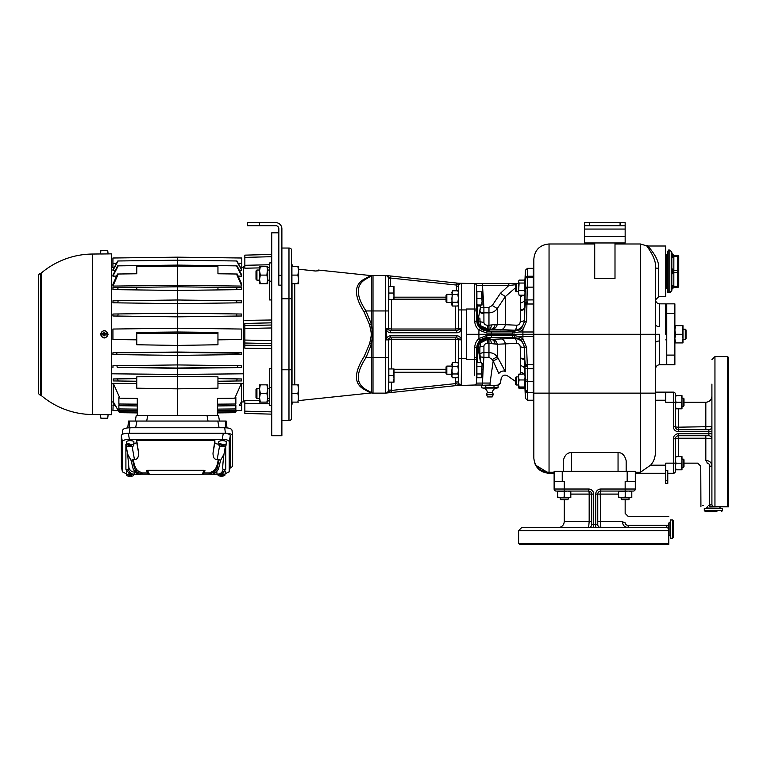 <?xml version="1.0" encoding="UTF-8"?>
<svg xmlns="http://www.w3.org/2000/svg" width="767" height="767" viewBox="0 0 767 767"><rect width="100%" height="100%" fill="white"/><g stroke="black" fill="none" stroke-linecap="round" stroke-linejoin="round"><path stroke-width="1.15" d="M633.264 491.062A2.033 2.033 0 0 0 635.297 489.03A2.033 2.033 0 0 1 633.264 491.062L625.153 491.062L625.153 489.03L600.801 489.03A5.072 5.072 0 0 0 595.729 494.101L595.729 524.542L591.664 524.542A3.049 3.049 0 0 1 588.625 527.591A3.049 3.049 0 0 0 591.664 524.542L591.664 494.101A3.049 3.049 0 0 0 588.625 491.062L556.152 491.062A2.033 2.033 0 0 1 554.119 489.03L554.119 471.274L635.297 471.274L635.297 489.03L625.153 489.03L625.153 481.417L635.297 481.417M562.24 471.274L562.24 481.417L564.272 481.417L564.272 489.03L554.119 489.03A2.033 2.033 0 0 0 556.152 491.062A2.033 2.033 0 0 1 554.119 489.03M625.153 491.062L600.801 491.062A3.049 3.049 0 0 0 597.752 494.101L597.752 524.542A3.049 3.049 0 0 0 600.801 527.591L600.245 494.101L595.729 494.101M618.605 494.101L600.245 494.101A3.049 0.556 90 0 1 600.801 491.062A3.049 3.049 0 0 0 597.752 494.101M570.811 497.064L567.513 497.658L570.811 497.658L570.811 491.647L567.513 491.062L564.215 491.647L557.619 491.062L557.619 497.658L560.917 497.658L557.619 497.064M597.752 521.502L622.583 521.502C625.862 510.649 625.862 510.649 622.583 521.502C622.545 525.165 624.415 527.197 628.163 527.591L666.283 527.591A3.049 2.982 90 0 1 668.786 528.981L668.786 525.52C668.786 513.861 668.786 513.861 668.786 525.52A3.049 0.815 1.9 0 0 667.232 525.357C667.865 513.698 667.865 513.698 667.232 525.357L666.283 527.591L521.656 527.591L518.607 530.63L668.786 530.63L668.786 523.017L670.3 521.848M668.786 543.314L668.786 544.33L519.623 544.33L518.607 543.314L668.786 543.314L668.786 530.63L668.786 543.314M622.583 521.502A3.049 1.39 -167 0 0 625.373 522.921C624.932 524.187 625.862 525.002 628.163 525.357L667.242 525.232M600.801 527.591A3.049 3.049 180 0 1 597.752 524.542L595.729 524.542L595.729 527.591M625.373 522.921C628.969 514.274 628.969 514.274 625.373 522.921M672.534 538.242L672.534 519.978L670.3 519.978L670.3 538.242L672.534 538.242L673.656 537.13L673.656 529.105L673.656 537.13M672.534 519.978L673.656 521.09L673.656 529.105M588.625 489.03L588.625 491.062A3.049 0.556 -90 0 1 589.171 494.101L593.696 494.101A5.072 5.072 0 0 0 588.625 489.03L564.272 489.03L564.272 491.062M564.272 499.681L564.272 521.502L589.171 521.502L588.625 527.591A3.049 3.049 0 0 0 591.664 524.542M564.215 497.064L560.917 497.658L567.513 497.658L564.215 497.064L564.215 491.647M570.811 491.062L570.811 491.647M560.917 491.062L557.619 491.647M560.792 499.681L560.159 499.049L560.792 499.681L567.638 499.681L568.27 499.049L560.159 499.049L560.159 497.658M631.797 497.064L628.499 497.658L631.797 497.658L631.797 491.647L628.499 491.062L618.605 491.647L618.605 491.062M625.201 497.064L621.903 497.658L628.499 497.658L625.201 497.064L625.201 491.647M631.797 491.062L631.797 491.647M618.605 497.064L618.605 497.658L621.903 497.658L618.605 497.064L618.605 491.647M621.145 499.049L621.778 499.681L628.624 499.681L629.266 499.049L621.145 499.049L621.145 497.658M665.737 473.297L635.297 473.297M665.737 470.324L667.769 470.324L667.769 483.45L665.737 483.45L665.737 463.153L673.349 463.153L673.349 473.297L667.769 473.297M658.632 268.383C659.908 256.83 644.606 243.312 648.182 246.006L665.737 246.006L665.737 296.743L658.632 296.743L658.632 268.383L655.593 268.019L655.593 451.149C655.363 457.295 653.685 461.974 650.56 465.185L640.368 472.299L635.297 472.299M678.421 408.811L678.421 427.181A3.049 0.556 0 0 1 675.382 426.625L675.382 394.152A2.033 2.033 0 0 0 673.349 392.129L665.737 392.129L665.737 402.272L673.349 402.272L673.349 426.625A5.072 5.072 0 0 0 678.421 431.696L711.91 431.696M665.737 392.129L655.593 392.129M708.861 429.673A3.049 3.049 90 0 0 711.91 426.625A3.049 3.049 90 0 1 708.861 429.673A3.049 3.049 0 0 0 711.91 426.625L678.421 427.181L678.421 429.673A3.049 3.049 0 0 1 675.382 426.625A3.049 3.049 0 0 0 678.421 429.673L708.861 429.673L708.861 435.761A3.049 3.049 0 0 1 711.91 438.801A3.049 3.049 0 0 0 708.861 435.761L678.421 435.761A3.049 3.049 0 0 0 675.382 438.801L675.382 471.274A2.033 2.033 0 0 1 673.349 473.297A2.033 2.033 0 0 0 675.382 471.274M711.91 433.729L678.421 433.729A5.072 5.072 0 0 0 673.349 438.801L673.349 463.153L675.382 463.153L675.382 469.807L675.382 466.509L675.967 469.807L675.382 469.807M673.349 438.801L675.382 438.801A3.049 0.556 180 0 1 678.421 438.245L678.421 433.729M705.745 460.603L705.822 460.583C694.969 463.862 694.969 463.862 705.822 460.583C709.485 460.555 711.517 462.415 711.91 466.163L711.91 504.283A3.049 2.982 0 0 0 713.3 506.786L709.839 506.786C698.181 506.786 698.181 506.786 709.839 506.786A3.049 0.815 88.1 0 1 709.676 505.242C698.018 505.875 698.018 505.875 709.676 505.242L711.91 504.283L711.91 384.114M711.91 405.609L711.91 409.885M711.91 496.441L711.91 502.893M713.3 506.786L727.634 506.786L727.634 356.607L728.65 357.623L728.65 506.786L727.634 506.786M711.91 466.163L709.676 466.163C709.322 463.872 708.507 462.942 707.241 463.373A3.049 1.39 -103 0 0 705.822 460.583L705.822 438.245L711.91 438.801A3.049 3.049 0 0 0 708.861 435.761M709.245 505.252L708.382 505.28M703.234 505.558L702.658 505.606M707.241 463.373C698.593 466.969 698.593 466.969 707.241 463.373M704.298 510.544L722.562 510.544L722.562 508.31L704.298 508.31L704.298 510.544L705.41 511.656L709.916 511.656M716.944 511.656L705.41 511.656M711.671 511.656L713.425 511.656M681.384 408.811L681.978 408.811L681.978 395.628L681.384 395.628L681.978 398.917L681.384 408.811L675.382 408.811M681.384 402.215L675.967 402.215L675.382 405.513L675.967 408.811M681.384 395.628L675.967 395.628L675.382 398.917L675.967 402.215M675.382 395.628L675.967 395.628M683.368 406.28L684.001 405.647L684.001 398.792L683.368 398.159L683.368 406.28L681.978 406.28M681.384 469.807L681.978 469.807L681.978 456.614L681.384 456.614L681.978 459.912L681.384 469.807L675.967 469.807M681.384 463.21L675.967 463.21L675.382 466.509M681.384 456.614L675.967 456.614L675.382 459.912L675.967 463.21M675.382 456.614L675.967 456.614M684.001 466.633L683.368 467.266L684.001 466.633L684.001 459.778L683.368 459.145L683.368 467.266L681.978 467.266L681.978 469.807M659.649 334.287L659.649 340.989A4.056 1.783 180 0 0 655.593 342.772L655.593 343.022M665.737 303.847L659.649 303.847L659.649 326.617A4.056 1.994 180 0 1 655.593 324.614L655.593 314.892M655.593 303.828L655.593 299.82L658.632 296.743M563.256 471.274L563.256 460.756C564.617 455.272 567.321 452.549 571.367 452.588L571.367 471.274M626.169 471.274L626.169 460.756C624.798 455.272 622.095 452.549 618.049 452.588L571.367 452.588M562.24 481.417L554.119 481.417M554.119 472.299L549.047 472.299L549.047 473.297C539.834 472.424 534.762 467.352 533.832 458.081L533.832 393.145L533.832 458.081C534.762 466.719 539.834 471.465 549.047 472.299L549.047 393.145L640.368 393.145L640.368 472.299M554.119 473.297L549.182 473.297M655.593 268.019C656.705 256.897 644.232 243.513 646.878 245.708L647.866 245.986M648.642 246.428L646.878 245.708M665.737 254.51L666.245 254.51L666.245 288.248L665.737 288.248M667.261 289.389L667.261 271.374L667.261 290.904L667.769 291.412L667.769 271.374L667.769 292.275L669.802 292.687L671.825 290.655L671.806 289.092M667.261 253.369L667.261 271.374L667.261 251.844L667.769 252.353L667.769 251.336L667.769 271.374L668.172 250.071L668.172 292.687M671.806 253.628L671.815 253.57A2.033 2.023 -90 0 0 673.829 255.392L671.825 253.369L671.825 252.094L671.825 253.369A2.033 2.033 90 0 0 673.857 255.392L673.819 287.357A2.033 2.023 90 0 0 671.815 289.178L671.815 273.378A2.033 1.016 177 0 1 673.829 272.39L677.712 272.39L677.712 286.34L673.829 286.34A2.033 1.016 -177 0 0 671.815 287.174L671.825 286.34A2.033 1.016 180 0 1 673.857 285.324M671.825 256.418L671.825 268.325L671.825 256.418A2.033 1.016 180 0 0 673.857 257.424M673.857 273.407A2.033 1.016 180 0 0 671.825 274.423L671.825 268.325A2.033 1.016 180 0 0 673.857 269.342M671.815 253.57L671.815 255.574A2.033 1.016 177 0 0 673.829 256.408L677.712 256.408L677.712 272.39A1.016 0.508 180 0 0 678.728 271.882L678.728 286.34A1.016 1.016 0 0 1 677.712 287.357L673.848 287.357A2.033 2.033 0 0 0 671.825 289.389L671.978 288.613M671.815 269.37A2.033 1.016 -177 0 0 673.829 270.358L677.712 270.358A1.016 0.508 180 0 1 678.728 270.866L678.728 271.882M678.728 256.408L678.728 256.916L678.728 256.408A1.016 1.016 0 0 0 677.712 255.392L673.819 255.392M677.712 255.392L677.712 256.408A1.016 0.508 180 0 1 678.728 256.916L678.728 270.866M678.728 258.182L678.728 284.567M665.737 334.287L665.737 303.847L665.737 334.287M666.753 303.847L666.753 364.728L674.874 364.728L674.874 303.847L666.753 303.847M675.641 342.916L674.874 338.602L675.641 342.916L674.874 342.916L682.218 342.916L682.985 338.602L682.218 334.287L682.985 329.973L682.218 325.659L682.985 325.659L682.985 342.916L682.218 342.916L682.985 338.602M674.874 338.602L675.641 334.287L682.218 334.287L682.985 329.973M674.874 329.973L675.641 334.287L674.874 329.973L675.641 325.659L682.218 325.659M675.641 325.659L674.874 325.659M685.276 339.359L686.034 338.602L686.034 329.973L685.276 329.216L685.276 339.359L682.985 339.359M682.985 342.916L682.218 342.916M685.276 329.216L682.985 329.216L682.985 325.659M615 278.517L594.713 278.517L594.713 242.966L615 242.966L615 278.517M533.832 334.287L549.047 334.287L549.047 393.145L533.832 393.145L533.832 259.198L533.832 278.479L533.324 278.479M533.324 283.081L533.832 283.081L533.832 287.654M534.848 463.556L535.126 464.227M535.567 465.147L549.047 473.297M533.324 390.096L533.832 390.096M533.324 368.687L533.324 336.588L522.931 336.588L522.883 338.88L526.593 347.355L527.428 368.687L533.324 368.687L533.324 400.24L527.437 400.24L527.437 392.33A2.033 1.783 180 0 1 525.405 390.633C525.405 400.853 525.405 400.853 525.405 390.633L524.532 379.962L525.117 376.933L524.532 386.99L519.115 386.99L518.521 383.471L519.115 379.962L524.532 379.962M533.324 336.588L533.324 331.986L522.931 331.986A25.369 0.882 -179.6 0 0 519.384 331.967L522.883 329.695L526.593 321.22L527.428 277.462L533.324 277.462L533.324 268.335L527.437 268.335L525.405 270.252L524.916 280.703M533.324 277.462L533.324 331.986M525.405 277.942L525.414 278.785L525.405 277.942C525.405 267.721 525.405 267.721 525.405 277.942A2.033 1.783 0 0 1 527.437 276.245L527.437 268.335M525.414 278.785L525.405 279.389A2.033 2.033 -90 0 1 527.428 277.462L527.447 276.954A2.033 1.927 -2 0 0 525.414 278.785L525.347 283.589M521.483 328.372L522.883 329.695L522.912 334.287L512.529 334.287L512.538 333.041L519.384 331.967L518.799 330.213L521.483 328.372L524.57 321.507L525.424 279.418A2.033 2.033 -90 0 1 527.447 277.462A2.033 2.033 -90 0 0 525.424 279.418L525.117 292.62M533.324 334.287L522.912 334.287L522.931 336.588A25.369 0.882 179.6 0 1 519.384 336.608L522.883 338.88L521.483 340.203L524.57 347.067L525.414 389.789A2.033 1.927 -178 0 0 527.447 391.621L527.447 391.467A2.033 1.956 177.1 0 1 525.414 389.636L525.136 384.986M525.405 368.591L527.428 368.687L527.428 391.112A2.033 2.033 -90 0 1 525.405 389.185L525.424 389.157A2.033 2.033 -90 0 0 527.447 391.112L527.447 391.112A2.033 2.033 -90 0 1 525.424 389.157L525.27 385.427M525.405 273.138L525.405 277.596M527.447 277.108A2.033 1.956 2.9 0 0 525.414 278.939L525.136 283.589M524.829 294.739L524.331 320.731L524.57 321.507L526.593 321.22M519.115 295.209L518.521 292.898L519.115 295.209L524.532 295.209L525.117 294.058L525.117 281.566L524.532 280.099L519.115 280.099L518.521 281.566L519.115 280.099M527.437 301.91A2.033 0.508 -0.6 0 0 525.414 302.409L524.916 307.251A6.088 3.02 179.4 0 1 520.726 309.993L520.218 321.852L524.331 320.731C523.554 326.435 520.294 329.609 514.552 330.232L514.82 331.085L518.799 330.213M527.418 302.955A2.033 0.719 2.6 0 0 525.395 303.559L524.906 308.018A6.088 2.876 -177.7 0 1 520.716 310.482M515.568 284.739L508.818 285.506L500.391 293.349L492.28 305.487L488.962 307.346L483.9 307.346L482.481 285.506L476.393 285.477L476.758 321.21L480.267 328.583L487.189 331.123L514.82 331.085A2.033 0.7 89.6 0 0 514.187 333.031M474.342 375.236L474.735 347.365C474.917 343.817 476.317 340.874 478.944 338.535L486.748 335.505L514.187 335.543L519.384 336.608L518.799 338.362L521.483 340.203M526.593 347.355L524.57 347.067L524.331 347.844L524.829 374.056M525.405 397.143L525.405 390.959M513.756 284.931L514.839 284.816M516.201 283.589L515.568 284.221L515.568 291.077L516.201 291.709L516.201 283.589L518.521 283.589L518.521 292.898L519.115 283.042L524.532 283.042L524.801 280.501A6.088 6.088 0.5 0 0 524.916 279.581L524.532 280.099M474.37 283.55L482.481 283.55L474.37 283.55A2.033 2.033 -90 0 1 476.393 285.477L476.719 292.227L476.384 285.487A2.033 2.033 -90 0 0 474.361 283.55L458.704 283.253M513.919 283.55L482.481 283.55L482.481 285.506L508.818 285.506L508.818 283.55L518.521 283.55L509.681 283.55M477.295 305.007L477.285 318.401L476.384 309.072L474.361 309.005L474.735 321.21C474.917 324.757 476.317 327.701 478.944 330.04L486.748 333.07L491.379 333.041L491.369 334.287L466.557 334.287L466.557 309.015L474.361 309.015L474.361 283.55A2.033 2.033 -90 0 1 476.384 285.487A2.033 2.033 90 0 0 474.361 283.55A2.033 2.033 -90 0 1 476.384 285.487M466.557 358.64L461.475 358.64L461.245 385.015A3.049 3.049 0 0 1 458.436 381.976A3.049 3.049 0 0 0 461.475 385.024L455.828 385.628L474.361 385.024A2.033 2.033 -90 0 0 476.384 383.088L476.384 359.502L466.557 359.56L466.557 334.287M479.893 318.056L480.315 326.512A10.144 10.105 16.3 0 0 487.409 329.417L487.189 331.123A2.033 0.518 89.2 0 0 486.748 333.07M480.286 325.582L487.716 329.014L514.552 330.232A6.088 2.502 90 0 0 516.795 325.218C518.808 325.045 519.949 323.923 520.218 321.852M474.361 359.56L476.384 359.493L476.758 347.365L480.267 339.992L487.189 337.451L492.136 337.49A2.033 0.834 90 0 1 491.379 335.534L491.369 334.287L512.529 334.287L512.538 335.534A2.033 0.834 90 0 0 513.296 337.49L518.799 338.362M514.187 335.543A2.033 0.7 90.4 0 0 514.82 337.49L514.552 338.343C520.294 338.966 523.554 342.14 524.331 347.844L520.218 346.722L520.688 373.903M527.418 365.619A2.033 0.719 177.4 0 1 525.395 365.015L524.906 360.548A6.088 2.876 177.7 0 0 520.716 358.093M527.437 366.664A2.033 0.508 -179.4 0 1 525.414 366.166L524.916 361.324A6.088 3.02 -179.4 0 0 520.726 358.582M525.194 376.865L524.532 373.903L518.521 374.382M525.117 375.955L525.318 380.921C525.385 387.21 525.318 387.527 525.117 381.851M525.318 386.002L525.251 384.986M524.916 387.738L525.405 398.322L527.437 400.24M474.342 293.339L474.361 283.579M458.004 291.077L458.436 291.815L458.436 286.599A3.049 3.049 0 0 1 461.245 283.56L456.701 285.075M386.252 339.867L388.418 339.867A2.033 2.033 0 0 1 390.451 337.835L386.252 339.867L386.252 328.707L390.432 330.74L456.643 330.74L461.245 328.707L458.436 328.707L458.436 286.599A3.049 3.049 0 0 1 461.245 283.56L461.159 283.522M466.557 309.935L461.475 309.935L461.475 283.55A3.049 3.049 0 0 0 458.436 286.599L456.403 286.599A5.072 5.072 0 0 1 456.643 285.075L456.854 283.061L386.022 275.506L461.619 283.569M458.436 296.139L458.436 292.697L457.851 294.605L452.425 294.605L451.84 298.411L452.425 306.023L457.851 306.023L458.436 304.125L457.851 302.217L452.425 302.217M458.436 302.975L458.436 309.935L461.475 309.935L461.245 339.867L456.643 337.835L390.432 337.835L390.643 335.812C388.725 335.802 387.182 336.981 386.022 339.35M461.245 328.707L461.475 329.225C460.315 331.593 458.771 332.773 456.854 332.763L456.643 330.74L391.467 330.74L391.467 329.005L388.418 328.707A2.033 2.033 0 0 0 390.451 330.74L390.643 332.763L456.854 332.763M476.393 383.097A2.033 2.033 -90 0 1 474.361 385.024L482.481 385.024L474.361 385.024A2.033 2.033 -90 0 0 476.384 383.088L476.719 376.348L476.393 383.097L482.481 383.059L483.373 363.855L482.079 363.807M483.373 363.855L483.929 357.326L488.962 357.326L492.28 359.493L493.171 361.046L490.065 383.059C503.325 383.423 503.325 383.423 490.065 383.059L490.065 385.024C500.755 385.024 500.755 385.024 490.065 385.024L481.686 385.312L485.789 385.312L485.789 387.776L483.737 388.064L481.686 387.776L483.737 388.064L481.686 387.776L481.686 385.312L482.788 385.024M455.694 383.605L461.245 385.015A3.049 3.049 0 0 1 458.436 381.976L458.436 339.867A2.033 2.033 0 0 0 456.403 337.835M386.252 393.011L391.458 390.451L391.669 392.464L386.022 393.068L455.828 385.628L455.617 383.605A6.088 6.088 0 0 1 455.387 381.976L455.387 377.776M456.643 285.075L390.432 278.018L386.271 275.564M386.367 275.593L387.325 276.034M456.403 330.74A2.033 2.033 0 0 0 458.436 328.707A2.033 2.033 0 0 1 456.403 330.74A2.033 2.033 -90 0 0 458.436 328.707L455.387 329.005L455.387 306.023M455.387 381.976L458.436 381.976A3.049 3.049 0 0 0 461.245 385.015A3.049 3.049 0 0 1 458.436 381.976L458.436 370.164L458.436 376.76L457.851 377.776L452.425 377.776L451.84 375.878L452.425 373.97L457.851 373.97L458.436 375.878L457.851 377.776M456.643 337.835L456.854 335.812C458.771 335.802 460.315 336.981 461.475 339.35L461.475 358.64L458.436 358.64L458.436 365.6M388.831 381.736L388.418 390.096A3.049 3.049 0 0 1 385.379 393.135L373.002 393.135L373.002 357.623L385.379 357.623L385.379 393.135A3.049 3.049 0 0 0 386.022 393.068A3.049 3.049 0 0 1 385.379 393.135A3.049 3.049 0 0 0 388.418 390.096L391.467 390.096A6.088 6.088 0 0 1 391.458 390.451L455.617 383.605M391.467 368.946L391.467 339.57L388.418 339.867L388.418 390.096M455.387 362.542L455.387 339.57L461.245 339.867M388.418 339.867A2.033 2.033 90 0 1 390.451 337.835L390.432 337.835A2.033 2.033 0 0 0 388.418 339.867A2.033 2.033 90 0 1 390.451 337.835M369.636 343.645C371.784 333.262 371.784 335.313 369.636 324.93L371.477 324.451L366.003 310.951L373.002 310.951L373.002 357.623L366.003 357.623A3.049 0.853 30.3 0 0 364.162 356.492L369.636 343.645L371.477 344.124L371.477 392.733L372.244 393.04A3.049 3.049 0 0 0 372.244 393.04A3.049 3.049 0 0 0 373.002 393.135A3.049 3.049 0 0 1 371.477 392.733A3.049 3.049 0 0 0 372.216 393.04A3.049 3.049 0 0 0 372.244 393.04A3.049 3.049 0 0 1 371.477 392.733L372.244 393.049A3.049 3.049 86 0 0 371.17 392.963L364.162 389.396A3.049 2.522 -60 0 1 366.003 389.569L372.244 393.049L366.003 389.569C355.754 383.778 355.754 373.136 366.003 357.623L371.477 344.124C372.532 334.057 372.532 334.517 371.477 324.451L371.477 275.842L372.244 275.526L371.477 275.842A3.049 3.049 0 0 1 373.002 275.439L385.379 275.439A3.049 3.049 0 0 1 388.418 278.479L388.418 328.707L386.252 328.707M371.372 392.953L372.244 393.04A3.049 3.049 0 0 0 373.002 393.135A3.049 3.049 0 0 1 371.477 392.733A3.049 2.934 -60 0 0 369.636 392.378L364.162 389.396C353.894 383.797 353.894 372.829 364.162 356.492M369.636 324.93L364.162 312.083A3.049 0.853 -30.3 0 0 366.003 310.951C355.754 295.439 355.754 284.797 366.003 279.006L371.477 275.842A3.049 2.934 60 0 1 369.636 276.197L364.162 279.178L371.17 275.612L318.41 270.061L318.41 270.789L315.362 271L318.41 270.789M388.418 310.951L373.002 310.951L373.002 275.439A3.049 3.049 0 0 0 371.477 275.842L372.244 275.526A3.049 3.049 94 0 1 371.17 275.612L371.132 275.621M364.162 312.083C353.894 295.746 353.894 284.778 364.162 279.178A3.049 2.522 60 0 0 366.003 279.006L366.07 278.967M298.622 269.207L315.362 271M298.622 400.595L371.17 392.963M313.54 270.809L300.223 269.38M292.026 264.548A3.049 3.049 0 0 0 292.112 265.286L292.112 266.024M292.706 402.109A3.049 3.049 0 0 0 292.026 404.027M291.518 404.305L292.026 404.305L292.026 402.109M292.026 384.852L292.026 283.723M292.026 266.465L292.026 264.27L291.518 264.27M281.882 369.799L291.518 369.799L291.518 298.775L291.518 419.175A3.049 3.049 0 0 1 288.977 420.537L288.977 248.038A3.049 3.049 0 0 1 291.518 249.4L291.518 298.775L281.882 298.775M288.977 420.537A3.049 3.049 0 0 0 291.518 419.175A3.049 3.049 0 0 1 288.977 420.537L281.882 420.537M291.518 249.4A3.049 3.049 0 0 0 288.977 248.038L281.882 248.038M278.833 232.813L271.729 232.813L271.729 435.761L281.882 435.761L281.882 228.758A6.088 6.088 0 0 0 275.794 222.67L247.377 222.67L247.377 225.719L259.553 225.719L259.553 222.67M281.882 285.161L278.833 285.161L278.833 228.758A3.049 3.049 0 0 0 275.794 225.719L259.553 225.719M244.846 323.396L244.846 345.131L244.846 343.012L271.729 343.549L271.729 345.744M271.729 322.878L271.729 325.026L244.846 325.563L244.846 323.444L271.729 322.83M271.729 319.992L244.846 320.366M259.553 267.894L244.846 268.22L244.846 257.396L271.729 256.696L271.729 262.918L269.706 262.918L269.706 281.182L271.729 281.182M271.729 387.393L269.706 387.393L269.706 405.657L271.729 405.657L271.729 411.879L244.846 411.179L244.846 400.355L244.846 401.803L243.321 401.764M271.729 345.696L244.846 345.131L244.846 348.208L271.729 348.582M244.846 401.803L244.846 400.393L259.553 400.681M267.673 400.863L269.706 400.911M269.706 387.393L269.706 368.611L271.729 368.668M244.846 345.179L244.846 348.208M271.729 299.907L269.706 299.964L269.706 281.182M269.706 267.664L267.673 267.712M244.846 266.772L244.846 268.182L244.846 266.772L243.321 266.811L243.321 401.937L241.797 401.956M244.846 411.179L244.846 413.432L271.729 414.142L244.846 413.432M271.729 254.433L244.846 255.143L244.846 257.396M217.953 333.223L136.775 333.223L136.775 344.757L177.359 345.428L177.359 331.996L217.953 332.418L217.953 344.757L177.359 345.428L177.359 352.024L112.931 352.782L177.359 352.417L237.962 353.165L237.741 354.603L241.797 354.546L177.359 355.389L177.359 368.035L117.265 367.278L116.872 365.725L177.359 364.929L237.856 365.725L237.463 367.278L177.359 368.035L177.359 374.44L243.321 373.807M241.797 339.532L217.953 339.848L241.797 339.532L241.797 329.043L177.359 328.199L177.359 285.334L112.931 286.081L118.233 274.011L136.775 273.771L136.775 266.667L177.359 266.13L217.953 266.667L217.953 273.771L237.233 274.02L241.797 284.26L241.797 286.081L177.359 285.334L177.359 257.166L241.797 258.009L241.797 267.415L240.483 267.395M115.366 270.31L112.931 270.348L112.931 269.754L117.811 260.981L177.359 260.205L236.917 260.981L241.797 269.754L241.797 270.348L239.362 270.31M116.546 276.101L112.931 276.149L112.931 275.056L117.667 265.871L177.359 265.094L237.061 265.871L241.797 275.056L241.797 276.149L238.182 276.101M217.953 287.328L217.953 289.916L177.359 290.453L136.775 289.916L136.775 287.328L177.359 286.8L241.797 287.644L241.71 289.61M241.797 302.802L241.797 300.837L236.533 300.769L237.061 302.86L241.797 302.802M241.797 315.994L241.797 314.029L236.6 313.952L236.917 316.052L241.797 315.994M116.766 353.165L116.987 354.603L112.931 354.546L177.359 355.389L177.359 352.024L241.797 352.782L241.797 354.546L237.741 354.603M241.71 365.773L241.797 367.566L177.359 368.381L117.265 367.278M218.49 415.465L219.477 421.045L218.49 415.465L177.359 415.465L177.359 374.44L111.407 373.807M241.48 380.94L241.538 378.965L237.233 378.908L236.495 380.998L241.48 380.94M217.953 383.586L241.452 383.318L234.817 398.178L235.852 397.507L235.852 404.008L234.961 405.714L235.852 404.986L235.852 408.936L235.095 410.297L235.852 409.482L235.852 411.649L235.258 412.675L217.445 412.905M235.268 412.675L236.447 410.633L241.797 410.566L241.452 383.318M101.244 253.992L111.407 253.867L111.407 414.698L101.244 414.583M107.37 253.935L108.089 253.906L107.716 250.368L100.889 250.368L100.515 253.963L92.443 254.04A80.257 80.257 0 0 0 41.533 272.831L41.533 395.743A80.257 80.257 0 0 0 92.443 414.535L92.443 254.059M92.443 255.804L92.443 261.911M92.443 347.547L92.443 395.149M100.515 334.287C103.037 339.187 105.568 339.187 108.089 334.287C105.568 329.388 103.037 329.388 100.515 334.287M107.37 414.64L108.089 414.669L107.869 417.19M41.533 395.743A3.049 3.049 0 0 0 40.488 395.168A3.049 3.049 0 0 1 38.35 392.263L38.35 276.312A3.049 3.049 0 0 1 40.488 273.407L40.488 395.168M41.533 272.831A3.049 3.049 0 0 1 40.488 273.407M38.35 328.199L38.35 330.232L38.35 328.199M38.35 338.343L38.35 340.375L38.35 338.343M38.35 287.615L38.35 281.93M38.35 378.936L38.35 370.816M107.716 334.949L107.811 334.949A3.567 3.567 0 0 0 107.811 333.626L107.716 333.626A3.48 3.48 0 0 0 100.889 333.626L100.803 333.626A3.567 3.567 0 0 0 100.803 334.949L100.889 334.949A3.48 3.48 0 0 0 107.716 334.949L104.811 334.949L104.811 332.763L103.794 332.763L104.811 334.796L100.889 334.949M103.593 333.779L103.794 334.796L103.593 333.779M100.889 333.626L103.794 333.626M107.716 333.626L104.811 333.626M104.811 334.949L104.811 335.812L103.794 335.812L103.794 334.949M100.736 417.19L100.515 414.611L92.443 414.535M100.803 417.19L100.889 418.207L107.716 418.207L107.811 417.19M136.775 339.848L112.931 339.532L136.775 339.848M113.017 365.773L112.931 367.566M112.931 352.782L112.931 354.546L116.987 354.603M177.359 328.199L112.931 329.043L177.359 328.199L177.359 331.996L136.775 332.418L136.775 333.223M236.6 313.952L177.359 313.185L118.128 313.952L117.811 316.052L113.017 315.994M112.931 315.994L112.931 314.029L118.128 313.952M236.533 300.769L177.359 299.993L118.195 300.769L117.667 302.86L112.931 302.802L113.017 300.837M136.775 287.328L112.931 287.644L113.017 289.61M118.233 274.011L117.495 274.02L112.931 284.26L112.931 286.081M177.359 257.166L112.931 258.009L112.931 267.415L114.245 267.395M112.931 270.348L118.128 260.981M236.6 260.981L241.797 270.348M112.931 276.149L118.195 265.871M236.533 265.871L241.797 276.149M236.495 274.011L241.797 286.081M236.495 287.577L237.233 289.667L241.797 289.61M217.953 289.916L237.233 289.667M112.931 289.61L136.775 289.916M118.233 287.577L117.495 289.667M118.195 300.769L112.931 300.837M237.061 302.86L177.359 303.646L117.667 302.86M236.917 316.052L177.359 316.838L117.811 316.052M112.931 339.532L112.931 329.043M241.797 352.782L237.962 353.165M116.872 365.725L112.931 365.773M237.463 367.278L241.797 367.566M241.797 365.773L237.856 365.725M113.276 401.764L112.931 410.566L118.281 410.633L113.276 401.764L113.276 383.318L136.775 383.586M113.324 380.94L113.19 378.965L117.495 378.908L118.233 380.998L113.248 380.94M177.359 376.309L136.775 376.837L136.775 388.188L177.359 388.85L217.953 388.188L217.953 376.837L177.359 376.309M209.976 415.465L217.445 415.465L217.445 398.409L234.817 398.178M177.359 415.465L137.283 415.465L137.283 398.409L137.283 404.161L118.875 404.008L119.757 405.714L118.875 404.986L118.875 408.936L137.283 409.118M235.852 404.008L217.445 404.161L217.445 398.409M144.752 415.465L136.238 415.465L135.251 421.045L136.238 415.465M137.283 398.409L119.911 398.178L113.276 383.318M119.911 398.178L118.875 397.507L118.875 404.008M137.283 412.905L119.46 412.675L118.875 411.649L137.283 411.879M137.283 410.527L119.326 410.287L118.875 409.482L118.875 411.649M119.633 410.297L118.875 408.936M119.46 412.675L117.888 409.904M117.83 409.789L117.456 409.108M117.083 408.437L115.865 406.251M137.283 405.944L119.757 405.714M136.775 381.247L118.233 380.998M136.775 378.649L117.495 378.908M217.684 421.045L226.179 421.045L226.994 427.89M135.634 427.765L136.938 421.045L217.79 421.045L219.094 427.765M127.734 427.89L128.549 421.045L137.025 421.045M122.72 430.258L122.231 434.477L122.72 430.258C123.084 428.724 125.51 427.89 129.987 427.765L224.741 427.765C229.218 427.89 231.644 428.724 232.008 430.258L232.641 435.656L232.641 466.374L229.918 468.311M126.555 473.891L122.413 471.868L122.394 441.754C122.739 440.277 125.069 439.472 129.393 439.357L222.229 439.357C226.553 439.472 228.882 440.277 229.228 441.754L229.228 471.705L230.234 466.681M230.301 466.346L230.301 435.666L229.228 441.754M129.987 427.765L129.345 433.269L223.302 433.269C227.626 433.384 229.956 434.189 230.301 435.666M222.229 439.357L223.302 433.269L225.383 433.269C229.86 433.393 232.286 434.227 232.641 435.752M210.1 474.092L203.456 474.092M148.165 474.092L141.521 474.092M129.345 433.269L128.319 433.269C123.995 433.384 121.665 434.189 121.32 435.666L121.387 466.681M229.228 471.705L225.057 473.891M221.922 473.929L225.738 469.222L225.738 445.953M219.87 444.237C216.783 444.151 215.115 443.575 214.875 442.521L214.875 440.555L136.747 440.555L136.747 442.521L133.755 444.093M126.555 444.237L125.884 444.237L125.913 469.327L129.527 473.862L139.661 474.418L136.871 473.316L134.858 471.542L134.541 474.418L129.7 473.929M129.124 444.371L129.086 443.384A3.567 1.218 180 0 0 128.472 443.47A3.567 1.218 180 0 0 127.926 443.594L127.964 444.582A3.48 1.189 180 0 0 126.67 445.541L126.344 442.022A3.806 1.304 0 0 1 128.367 440.824A3.806 1.304 0 0 1 133.957 442.022L133.621 445.541A3.48 1.189 180 0 0 129.124 444.371L130.965 445.157M220.982 444.438L220.925 443.46A3.567 1.218 180 0 0 220.359 443.575A3.567 1.218 180 0 0 219.87 443.729L219.928 444.707A3.48 1.189 180 0 0 219.046 445.541L218.71 442.022A3.806 1.304 0 0 1 220.215 440.939A3.806 1.304 0 0 1 224.261 440.824A3.806 1.304 0 0 1 226.323 442.022L225.987 445.541A3.48 1.189 180 0 0 220.982 444.438L223.35 445.071M225.086 471.063A3.806 1.304 0 0 1 225.277 471.513L224.942 475.041A3.48 1.189 180 0 0 222.142 473.833M129.489 473.009L129.489 473.987A3.48 1.189 180 0 0 126.67 475.195L126.344 471.667A3.806 1.304 0 0 1 126.593 471.168M136.747 440.555L138.616 453.134C138.559 457.659 137.159 459.721 134.407 459.328L133.41 459.328C133.899 464.601 135.375 468.416 137.849 470.756L141.972 472.903L147.609 472.903L146.612 470.765L147.475 470.248L204.147 470.248L205.01 470.756L204.06 472.808M204.012 472.903L209.65 472.903L213.772 470.756C216.246 468.416 217.723 464.601 218.212 459.328L217.214 459.328C214.463 459.721 213.063 457.659 213.005 453.134L214.875 440.555M225.709 469.327L223.082 469.327A6.088 6.078 -90 0 1 217.08 474.418L216.764 471.542L214.75 473.316L211.96 474.418L222.094 473.862M209.65 472.903L209.65 472.903A1.218 1.189 -90 0 1 210.752 473.661L211.96 474.418L210.925 474.418L215 474.418M225.393 446.173L223.993 454.122L220.637 460.21L218.336 469.356L216.764 471.542L215.7 470.737L216.975 468.647L214.424 471.954L215.489 472.798M220.637 460.21L218.212 459.328M210.858 473.661L215.7 470.737M219.103 459.884L216.975 468.647L218.336 469.356M147.609 472.903L148.319 474.418L147.609 472.903L148.319 474.418L203.303 474.418L205.01 470.765M148.319 474.418L146.612 470.765M136.133 472.798L137.197 471.954L134.637 468.647L137.197 471.954L140.869 473.661A1.218 1.189 90 0 1 141.972 472.903L141.972 472.903M133.41 459.328L132.518 459.884L134.637 468.647L133.285 469.356L134.858 471.542L135.922 470.737M132.518 459.884L130.984 460.21L127.629 454.122L125.884 444.237M133.285 469.356L130.984 460.21M127.629 454.122L128.875 467.458C129.661 470.392 131.656 471.973 134.867 472.184M136.622 474.418L139.767 474.418L140.764 473.661M140.697 474.418L139.767 474.418A1.218 1.189 -90 0 0 140.869 473.661L141.818 473.661L140.697 474.418M130.965 445.55L132.336 446.432A3.48 1.189 180 0 0 133.621 445.541M131.215 445.713A3.567 1.218 180 0 0 131.224 445.713L131.167 446.643L129.805 445.761L129.805 444.812L131.215 445.713M126.67 445.541A3.48 1.189 180 0 0 131.167 446.643M127.964 444.582L129.326 445.454L129.335 444.505L127.926 443.594M129.326 445.454L128.568 445.598L129.805 445.761M129.776 444.783L129.048 445.905M223.35 445.502L225.105 446.298A3.48 1.189 180 0 0 225.987 445.541M224.108 445.646L224.05 446.576L222.296 445.78L222.296 445.033M219.046 445.541A3.48 1.189 180 0 0 224.05 446.576M220.963 444.227L219.87 443.729M219.928 444.707L222.296 445.78M221.682 444.755L221.682 445.502M222.171 444.975L221.605 445.953M223.696 475.003L223.619 475.933L221.423 475.291L221.423 474.696M218.442 474.418A3.48 1.189 180 0 0 218.001 475.041A3.48 1.189 180 0 0 220.004 476.086A3.48 1.189 180 0 0 223.619 475.933M222.286 474.552L224.482 475.598A3.48 1.189 180 0 0 224.942 475.041M218.49 474.418L220.656 475.061L220.656 474.466M221.26 474.639L220.858 475.511L220.091 475.281L220.656 475.061M220.858 475.511L221.423 475.291M220.263 474.351L222.286 474.946M130.812 474.255L130.812 474.984L131.675 474.984L130.812 475.329L130.812 476.326A3.48 1.189 180 0 0 133.621 475.195A3.48 1.189 180 0 0 132.883 474.418M129.489 475.406A3.567 1.218 180 0 0 130.15 475.425A3.567 1.218 180 0 0 130.812 475.406M126.67 475.195A3.48 1.189 180 0 0 129.489 476.326L129.489 474.984L128.626 474.984L129.489 475.329M129.489 474.38L130.812 474.38M129.489 473.987L129.489 474.984M130.352 474.14L129.642 474.38M217.445 411.879L235.852 411.649M241.797 405.312L239.4 405.312C235.498 412.301 235.498 412.301 239.4 405.312C235.498 412.301 235.498 412.301 239.4 405.312L241.452 401.764M217.445 410.527L235.095 410.297M217.445 409.118L235.852 408.936M217.445 405.944L234.961 405.714M217.953 378.649L237.233 378.908M217.953 381.247L236.495 380.998M266.906 266.465L267.673 270.78L267.673 279.409L266.906 275.094L267.673 266.465L260.214 266.801M266.906 283.723L267.673 283.723L267.673 279.409L266.906 283.723L260.329 283.723L259.553 279.409L260.329 275.094L266.906 275.094M259.553 270.588L259.553 283.723L260.329 283.723M260.329 266.465L259.553 266.465L259.553 270.78L260.329 266.465M260.329 275.094L259.553 270.78M259.553 280.166L256.935 280.166L256.935 270.022L259.553 270.022M256.935 280.166L256.005 279.236L256.005 270.952L256.935 270.022M271.729 340.606L244.846 340.069L244.846 343.012M244.846 325.563L244.846 328.506L271.729 327.96M267.673 388.974L267.673 397.795L266.906 393.481L267.673 389.166L267.673 384.852L267.031 385.255M266.906 402.109L267.673 402.109L267.673 397.795L266.906 402.109L260.329 402.109L259.553 397.795L260.329 393.481L266.906 393.481M259.553 388.974L259.553 402.109L260.329 402.109M260.329 393.481L259.553 389.166L260.214 385.187M259.553 389.166L259.553 384.852L266.906 384.852L267.673 389.166M259.553 398.552L256.935 398.552L256.935 388.409L259.553 388.409M256.935 398.552L256.005 397.622L256.005 389.339L256.935 388.409M297.845 384.852L291.92 384.852L291.92 402.109L297.845 402.109L298.622 397.795L297.845 393.481L298.622 389.166L297.845 384.852L298.622 384.852L298.277 400.633M291.92 393.481L297.845 393.481M297.845 266.465L298.622 266.465L298.622 270.78L297.845 266.465L291.92 266.465L291.92 283.723L297.845 283.723L298.622 279.409L297.845 275.094L298.622 270.78L298.622 283.723L297.845 283.723M291.92 275.094L297.845 275.094M298.622 402.109L297.845 402.109M480.583 362.542L478.733 352.043L478.733 343.98M478.733 324.585L478.733 316.531L480.813 305.007M479.893 311.44L480.343 307.874L479.893 311.44A6.088 5.714 -0.6 0 0 483.9 312.85L483.929 322.284C483.987 324.058 485.252 325.074 487.716 325.342L497.265 324.336L516.795 325.218M477.783 346.128L480.784 341.909L479.893 347.106L479.893 353.74M479.893 352.36L479.893 351.257M480.152 356.895L483.929 357.326L483.929 352.638A6.088 4.899 -179.8 0 0 479.893 353.865L480.784 361.295L479.931 354.814M479.931 354.795L479.893 353.961M480.823 361.669L480.775 362.542M477.342 318.602L477.323 304.537M474.735 321.21L476.758 321.21L477.285 319.609A10.144 10.105 18.1 0 0 477.582 321.68L477.333 319.503A50.699 4.42 180 0 0 477.285 319.609A50.737 46.068 -5.9 0 1 477.285 318.401A50.737 25.359 -179.2 0 0 477.333 318.928M477.352 362.638L477.352 351.353M488.962 357.326L488.962 352.638L483.929 352.638L483.929 346.291C483.987 344.517 485.252 343.501 487.716 343.233L487.716 339.551L514.552 338.343A6.088 2.502 90 0 1 516.795 343.357C518.808 343.53 519.949 344.651 520.218 346.722M480.286 342.993L487.515 339.369A10.144 10.076 139.7 0 0 480.717 342.034M486.748 335.505A2.033 0.518 90.8 0 0 487.189 337.451L487.428 339.206A10.144 10.105 161.9 0 0 480.621 341.833L480.784 341.756M480.784 326.819L480.621 326.742A10.144 10.105 18.1 0 0 487.428 329.369A40.565 3.538 180 0 1 487.515 329.206A10.144 10.076 40.3 0 1 480.717 326.541M480.315 326.512L477.783 322.447M487.515 329.206L487.716 325.342M492.28 305.487L497.265 308.583C495.194 311.354 492.424 312.773 488.962 312.85L483.9 312.85L483.9 307.346L480.343 307.874M476.499 296.484L476.499 293.713M476.901 303.953L476.901 292.227M476.384 309.072L474.361 309.015M477.908 322.811A10.144 10.105 16.3 0 1 477.275 319.705L476.422 310.923L474.389 310.913M476.806 321.095A10.144 10.105 20.6 0 0 487.304 330.836L491.637 329.072A6.088 3.902 91.8 0 0 495.108 324.844M500.391 293.349L505.376 296.541L497.265 308.583L497.265 324.336A6.088 5.129 95.1 0 1 492.5 329.12M515.568 287.702L505.376 296.541L505.376 324.623A6.088 5.053 94.8 0 1 500.602 329.81M520.678 295.209L520.726 309.993M476.901 291.815L476.901 305.007L481.494 305.007L482.079 301.709L481.494 291.815L482.079 291.815L476.901 291.815M482.079 294.902L482.079 305.007L481.494 305.007M476.901 298.411L481.494 298.411M482.079 295.113L482.079 291.815M474.735 347.365L476.758 347.365L477.285 348.966A50.737 46.068 -174.1 0 0 477.285 350.164A50.737 25.359 179.2 0 1 477.333 349.647M476.384 359.502L477.285 350.164L477.304 362.542M476.901 364.622L476.901 376.348M476.499 374.862L476.499 372.091M474.389 357.662L476.422 357.652L477.275 348.87A10.144 10.105 163.7 0 1 477.908 345.764M487.716 343.233L497.265 344.239L516.795 343.357M488.962 339.551L488.962 352.638C492.395 352.695 495.166 354.086 497.265 356.808L498.157 358.314L493.171 361.046L498.79 373.529C502.117 380.24 502.117 380.24 498.79 373.529A4.372 2.761 147 0 1 505.376 371.679C509 377.93 509 377.93 505.376 371.679L505.376 343.952A6.088 5.053 85.2 0 0 500.602 338.755M499.164 383.308L499.758 383.327M482.481 385.024L482.481 383.059L490.065 383.059M495.108 343.731A6.088 3.902 88.2 0 0 491.637 339.503L487.304 337.739A10.144 10.105 159.4 0 0 476.806 347.48M492.28 359.493L497.265 356.808L497.265 344.239A6.088 5.129 84.9 0 0 492.5 339.455M498.157 358.314L505.376 371.679M474.361 385.024A2.033 2.033 90 0 0 476.384 383.088M476.825 370.461L476.796 371.257M477.352 306.023L480.583 306.023M476.901 362.542L476.901 377.776L481.494 377.776L482.079 375.878L481.494 373.97L482.079 364.45L481.494 362.542L476.901 362.542M481.647 377.498L482.079 363.568L481.494 362.542M476.901 373.97L481.494 373.97M476.901 366.358L481.494 366.358M388.418 357.623L385.379 357.623L385.379 275.439A3.049 3.049 0 0 1 388.418 278.479L388.831 286.839M393.413 286.436L388.831 286.436L388.831 299.629L393.413 299.629L393.998 296.33L393.413 286.436L393.998 286.436L393.998 299.629L393.413 299.629M388.831 293.032L393.413 293.032M388.831 369.358L388.418 358.131M393.413 368.946L388.831 368.946L388.831 382.139L393.413 382.139L393.998 378.84L393.413 368.946L393.998 368.946L393.998 382.139L393.413 382.139M388.831 375.542L393.413 375.542M458.004 362.829L458.436 364.45L457.851 366.358L452.425 366.358L451.84 370.164L452.425 373.97M458.436 363.568L457.851 362.542L452.425 362.542L451.84 364.45L452.425 366.358M452.271 362.829L451.84 376.76L452.425 377.776M457.851 366.358L458.436 370.164L457.851 373.97M451.84 366.099L446.835 366.099L446.058 366.885L446.058 373.443L446.835 374.219L451.84 374.219L451.84 370.164M446.835 374.219L446.835 366.099M497.927 385.274L485.789 385.312M493.996 385.312L493.996 387.776L485.789 387.776M496.997 385.024L498.09 385.312L498.09 387.776L493.996 387.776M482.788 388.064C485.549 388.332 487.074 389.847 487.352 392.608L492.424 392.608C492.711 389.847 494.236 388.332 496.997 388.064L496.134 388.064M497.927 387.814L496.997 388.064M496.038 388.064L483.737 388.064M487.352 392.608A3.298 3.298 0 0 0 486.594 394.708L493.191 394.708A3.298 3.298 0 0 0 492.424 392.608M493.191 394.708L492.174 396.942L487.611 396.942L486.594 394.708M458.436 292.697L457.851 290.798L452.425 290.798L451.84 292.697L452.425 294.605M452.271 291.077L451.84 305.007L452.425 306.023M457.851 294.605L458.436 298.411L457.851 302.217M451.84 302.466L446.835 302.466L446.835 294.355L451.84 294.355M446.835 302.466L446.058 301.69L446.058 295.132L446.835 294.355M525.088 387.575L518.521 387.469L519.115 388.476L524.532 388.476L524.772 387.929M519.115 388.476L518.828 387.805M525.117 376.933L524.532 373.903M519.115 379.962L518.521 376.933L519.115 373.903M524.532 387.949L525.117 387.469L524.532 386.99M519.115 387.949L518.521 387.469L519.115 386.99M516.201 384.986L516.201 376.865L515.568 377.498L515.568 384.353L516.201 384.986L518.521 384.986L518.521 387.469L518.55 374.277M519.115 290.597L524.532 290.597L525.117 283.589M524.532 295.209L525.117 292.898L524.532 290.597M519.115 283.042L518.521 281.566L518.521 282.4M525.117 286.82L524.532 283.042M518.521 286.82L518.521 281.566M519.115 280.626L518.521 281.106M615 242.966L625.153 242.966L625.153 225.719L584.559 225.719L584.559 242.966L594.713 242.966M584.559 225.719L584.559 222.67L625.153 222.67L625.153 225.719M593.696 527.591L593.696 494.101M627.176 471.274L627.176 481.417M600.801 491.062L600.801 489.03M628.163 527.591L628.163 525.357M668.786 535.203L670.051 535.941L670.051 522.279M591.664 521.502L589.171 521.502L589.171 494.101L570.811 494.101M650.56 465.185L665.737 465.185M665.737 400.24L655.593 400.24M673.349 392.129L673.349 402.272L675.382 402.272M678.421 429.673L678.421 431.696M675.382 426.625L673.349 426.625M705.822 435.761L705.822 438.245L678.421 438.245L678.421 456.614M714.949 506.786L714.949 356.607L711.91 359.656M709.676 505.242L709.676 466.163M707.337 506.786L706.599 508.051L720.692 508.31M705.822 429.673L705.822 402.272C709.513 401.908 711.546 399.885 711.91 396.184M659.649 340.989L659.649 364.728C657.185 364.967 655.833 366.319 655.593 368.783L655.593 352.024M648.642 246.418L640.368 243.983L640.368 334.287L659.543 334.287M594.713 243.983L549.047 243.983L549.047 334.287L640.368 334.287L640.368 393.145L655.593 393.145M618.049 452.588L618.049 471.274M668.172 250.071L669.802 250.071L669.802 292.687M671.777 271.374L673.762 271.374M678.728 285.832A1.016 0.508 180 0 1 677.712 286.34L677.712 287.357M666.753 313.473L674.874 313.473M666.753 355.102L674.874 355.102M527.437 276.245L533.324 276.245M533.324 287.117L525.424 287.203M533.324 299.887L525.405 299.983M533.324 304.01L527.36 304.01A2.033 0.93 2.4 0 0 525.337 304.835M525.337 363.74A2.033 0.93 177.6 0 0 527.36 364.565L533.324 364.565M533.324 381.458L525.424 381.372M533.324 392.33L527.437 392.33M525.405 279.389A2.033 2.033 -90 0 1 527.428 277.462M520.659 302.907A6.088 3.893 179.5 0 0 524.849 299.322L525.424 288.67L527.447 288.574M527.447 380.001L525.424 379.905L524.849 369.243A6.088 3.893 -179.5 0 0 520.659 365.667M480.267 328.583L478.944 330.04L478.905 334.287L478.944 338.535L480.267 339.992M492.136 331.085A2.033 0.834 90 0 0 491.379 333.041L512.538 333.041A2.033 0.834 90 0 1 513.296 331.085M492.136 337.49L513.296 337.49M458.436 286.599A3.049 3.049 0 0 1 461.475 283.55L460.66 283.464M456.403 290.798L456.403 286.599M388.418 278.479L390.451 278.479A5.072 5.072 0 0 0 390.432 278.018L390.643 275.995L385.887 275.487L390.643 275.995M393.998 297.165L446.058 297.165M390.451 278.479L390.451 286.436M391.467 299.629L391.467 329.005L455.387 329.005L455.387 330.74M456.854 335.812L390.643 335.812M386.022 329.225C387.182 331.593 388.725 332.773 390.643 332.763M391.467 382.139L391.467 390.096M446.058 372.273L393.998 372.273M391.467 337.835L391.467 339.57L455.387 339.57L455.387 337.835M446.058 369.282L393.998 369.282M294.749 384.852L294.749 283.723M278.833 275.334L281.882 275.334M269.706 403.825L244.846 403.269M244.846 265.305L269.706 264.749M241.452 383.73L243.321 383.701M238.182 263.254L241.797 263.254M112.931 263.254L116.546 263.254M113.276 383.73L111.407 383.701M208.01 421.045L207.032 415.465M147.695 415.465L146.718 421.045M115.328 405.312L112.931 405.312M121.32 466.346L122.394 471.705M225.383 433.269L224.741 427.765M128.319 433.269L129.393 439.357M122.394 441.754L121.32 435.666M223.082 469.327C222.44 468.953 222.746 463.882 223.993 454.122M219.544 446.116L217.214 459.328M214.75 473.316L212.651 471.638M210.925 474.418L209.803 473.661L210.752 473.661A1.218 1.189 90 0 0 211.855 474.418M147.475 470.248L149.421 474.418M202.2 474.418L204.147 470.248M138.971 471.638L136.871 473.316M134.407 459.328L132.106 446.289M128.875 467.458L128.54 469.327A6.088 6.078 90 0 0 134.541 474.418M125.913 469.327L128.54 469.327M136.747 442.521L138.616 453.134M213.005 453.134L214.875 442.521M232.008 430.258L232.622 435.56M129.316 421.045L129.316 427.775M225.412 427.775L225.412 421.045M483.143 369.234L482.079 369.195M483.929 346.291A6.088 3.202 -0.2 0 0 479.893 347.106M479.893 321.469A6.088 3.202 -179.8 0 0 483.929 322.284M479.893 312.236A6.088 5.513 179.4 0 0 483.91 313.607M483.296 301.536L482.079 301.594M491.359 325.275A6.088 1.611 91.4 0 1 489.921 329.033L487.179 330.146A10.144 10.105 18.1 0 1 477.045 320.414M488.962 329.014L488.962 307.346M520.668 296.407A6.088 4.679 -179.4 0 0 523.161 295.209M477.333 349.071A50.699 4.42 180 0 1 477.285 348.966A10.144 10.105 161.9 0 1 477.582 346.895M491.359 343.3A6.088 1.611 88.6 0 0 489.921 339.541L487.179 338.429A10.144 10.105 161.9 0 0 477.045 348.151M480.315 342.063A10.144 10.105 163.7 0 1 487.409 339.158M520.668 372.168A6.088 4.679 179.4 0 1 523.736 373.903M393.998 299.168L446.058 299.168M584.559 236.572L625.153 236.572M584.559 229.065L625.153 229.065M620.081 222.67L620.081 225.719M589.641 222.67L589.641 225.719M667.769 480.478L665.737 480.478M625.153 499.681L625.153 513.382L628.192 516.421L668.786 516.603M518.607 530.63L518.607 543.314M564.272 521.502C563.908 525.194 561.875 527.226 558.184 527.591M568.27 499.049L568.27 497.658M628.624 499.681L629.266 497.658M714.949 356.607L727.634 356.607M684.001 463.153L697.702 463.153L700.75 466.202L700.923 506.786M719.523 506.786L720.261 508.051M722.562 510.544L721.45 511.656M684.001 402.272L705.822 402.272M683.368 398.159L681.978 398.159L683.368 398.159M683.368 459.145L681.978 459.145M683.368 467.266L681.978 467.266M655.593 324.623L655.593 319.58M659.649 303.847C657.185 303.607 655.833 302.256 655.593 299.792M655.593 368.016L655.593 368.783M666.245 287.865L667.261 287.865M667.769 290.405L667.261 290.904M667.769 251.336L667.261 251.844M669.802 250.071L671.825 252.094M671.825 289.389L673.857 287.357M666.245 254.884L667.261 254.884M665.737 364.728L659.649 364.728M666.753 328.707L665.737 328.707M666.753 339.867L665.737 339.867M640.368 243.983L615 243.983M549.047 243.983C539.805 244.884 534.733 249.956 533.832 259.198M457.122 283.09L458.426 283.224M458.915 283.282L460.305 283.426M372.244 393.04L371.42 392.953M371.477 275.842L372.244 275.526L371.42 275.621M372.244 275.526L371.372 275.621M243.321 267.242L241.797 267.213M111.407 267.242L112.931 267.213M111.407 401.937L112.931 401.956M122.413 471.868L121.339 466.518M229.208 471.868L230.282 466.518M219.209 474.418L222.008 473.901M209.803 473.661L208.672 472.903M141.818 473.661L142.95 472.903M218.001 475.041L217.933 474.418M133.621 475.195L133.698 474.418M269.706 280.166L267.673 280.166M269.706 270.022L267.673 270.022M269.706 398.552L267.673 398.552M269.706 388.409L267.673 388.409M498.339 385.024L500.333 383.347L501.206 378.39C502.634 374.938 504.916 374.219 508.07 376.223L515.568 381.448M524.743 387.843L524.916 388.994M518.521 283.55L514.331 283.55M458.436 305.007L457.851 306.023M516.201 376.865L518.521 376.865M533.324 376.357L533.832 376.357M533.324 385.494L533.832 385.494M516.201 291.709L518.521 291.709M533.324 292.217L533.832 292.217"/></g></svg>
